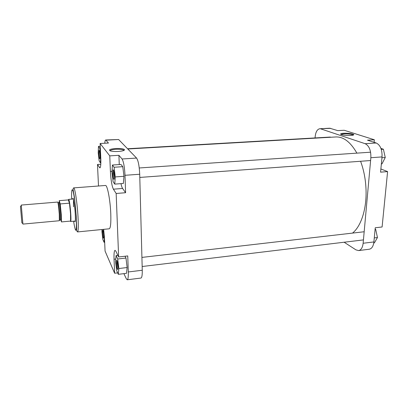 <?xml version="1.0" encoding="UTF-8"?>
<svg xmlns="http://www.w3.org/2000/svg" width="408" height="408" viewBox="0 0 408 408"><rect width="100%" height="100%" fill="white"/><g stroke="black" fill="none" stroke-linecap="round" stroke-linejoin="round"><path stroke-width="0.61" d="M100.052 155.423C100.133 157.794 100.001 158.891 99.664 158.712C99.272 158.003 98.996 156.33 98.833 153.704L99.037 150.409C99.481 150.374 99.817 152.041 100.052 155.423M99.593 151.46L100.057 157.605M114.403 175.69C114.469 178.373 114.271 179.576 113.822 179.291C113.302 178.393 112.955 176.429 112.781 173.4L113.072 169.799C113.679 169.677 114.123 171.641 114.403 175.69M113.756 170.722L113.613 173.517L114.352 178.286M117.994 266.648C118.055 268.765 117.897 269.698 117.535 269.448C116.974 268.439 116.591 266.337 116.397 263.15L116.606 260.36C117.224 260.386 117.688 262.482 117.994 266.648M117.264 261.293L117.193 263.323L117.989 268.377M103.765 235.518C103.831 237.451 103.724 238.328 103.438 238.16C103.02 237.369 102.724 235.6 102.546 232.856L102.699 230.219C103.153 230.28 103.51 232.045 103.765 235.518M103.244 231.275L103.78 237.012M72.706 199.038L72.767 198.701C73.241 196.207 74.746 205.158 75.225 213.542C75.551 219.795 75.393 222.426 74.756 221.437L74.633 221.116M118.264 151.465C114.969 151.628 112.384 151.455 110.507 150.945C108.237 149.848 109.966 149.037 115.678 148.507C120.406 148.334 123.328 148.706 124.455 149.614C124.649 150.506 122.584 151.123 118.264 151.465M123.864 150.455L123.471 150.027C121.992 149.384 119.442 149.139 115.821 149.292C112.302 149.547 110.389 150.047 110.078 150.797M110.772 213.608C110.267 199.996 107.314 184.748 105.458 185.472L73.695 187.884C74.848 187.206 77.229 202.766 78.004 216.582C78.52 226.241 78.362 231.356 77.54 231.928L109.242 228.801C110.568 228.189 111.078 223.125 110.772 213.608M123.899 273.646L126.281 278.725L127.245 279.786C128.066 279.46 128.418 276.848 128.296 271.957L127.75 255.928L118.631 256.969L115.892 251.246L115.036 250.318C114.189 250.731 113.858 253.705 114.046 259.228L114.628 273.238L105.07 251.099L104.479 238.19L103.642 229.352M118.32 274.329L118.856 268.53L117.713 258.993L116.071 255.505L115.571 261.344L116.678 270.642L118.32 274.329L126.506 273.324L127.133 267.536L125.97 258.05L125.047 256.239M120.972 183.646C121.487 186.017 122.033 187.624 122.604 188.465L125.598 192.719L125.001 175.302C124.562 166.989 123.578 161.548 122.053 158.987L118.922 155.31L119.258 164.577M114.755 184.115L123.354 183.462L123.976 176.297L122.762 166.678L120.967 164.465L112.424 165.026L111.95 172.222L113.093 181.642L114.755 184.115L115.275 176.924L114.092 167.255L112.424 165.026M100.786 164.256L97.476 164.47L99.889 167.892C100.705 167.433 101 164.041 100.776 157.718L100.123 143.499L108.462 143.045L105.687 139.985C105.249 140.061 104.943 141.148 104.774 143.244M105.687 139.985L118.626 139.516L106.019 140.179M128.296 271.957L142.259 270.249C142.336 275.114 141.907 277.715 140.974 278.052L127.245 279.786M122.053 158.987L136.573 158.075C138.266 160.604 139.312 166 139.709 174.247L125.001 175.302M73.481 199.425L73.496 206.815M142.259 270.249L139.709 174.247M136.573 158.075L118.626 139.516M97.476 164.47L98.507 185.997M100.123 143.499L109.762 155.866L110.41 171.452C110.894 180.142 111.889 186.053 113.393 189.184L116.163 193.484L118.631 256.969M118.922 155.31L109.762 155.866M125.598 192.719L116.163 193.484M117.667 272.865L114.628 273.238M99.159 160.936L100.409 162.797L100.71 156.351L99.725 148.043L98.476 146.37L98.206 152.811L99.159 160.936M100.409 162.797L100.847 162.766M99.725 148.043L100.327 148.007M98.476 146.37L100.251 146.273M115.275 176.924L123.976 176.297M114.092 167.255L122.762 166.678M118.856 268.53L127.133 267.536M117.713 258.993L125.97 258.05M116.071 255.505L117.836 255.306M102.026 229.51L101.918 231.479L102.842 239.511L104.091 242.321L104.412 236.997M104.407 236.844L103.535 229.362M104.091 242.321L104.667 242.265M21.879 222.829L20.451 206.494M22.333 217.479L22.935 224.094L59.333 220.743L59.277 214.195C58.721 207.131 58.196 203.082 57.701 202.057L21.272 205.066L22.333 217.479M68.575 199.517L68.825 199.466C69.554 201.419 70.196 206.178 70.752 213.731C71.007 217.984 70.997 220.529 70.737 221.365L70.482 221.355M68.32 199.91L69.452 203.164L68.636 199.594L68.32 199.91L59.252 200.654L60.221 203.939L69.452 203.164L70.543 213.716L70.589 221.075L70.202 221.111M60.221 203.939L61.282 214.542L61.445 221.921L60.919 220.009M59.185 202.496L59.252 200.654M70.589 221.075L61.445 221.921M127.796 148.996L335.83 136.96C343.505 136.649 350.528 142.04 356.898 153.133M360.585 161.267C363.829 170.014 365.645 179.489 366.032 189.7C366.772 209.039 360.983 226.481 352.502 233.101M343.75 133.248C349.034 133.156 352.39 133.61 353.807 134.604C353.864 135.043 352.808 135.339 350.65 135.481C346.713 135.609 343.577 135.308 341.236 134.589C339.859 133.926 340.695 133.477 343.75 133.248M353.15 135.13L352.971 134.951C351.16 134.156 348.177 133.814 344.01 133.916C342.358 134.018 341.399 134.227 341.134 134.548M387.6 171.595L382.097 226.986L375.248 227.766L373.891 241.939C373.335 246.284 371.785 248.717 369.23 249.237L358.612 250.578C361.1 250.068 362.61 247.625 363.135 243.255L370.857 157.718C371.061 150.435 369.158 145.763 365.155 143.698L376.237 142.999C380.332 145.044 382.265 149.685 382.036 156.917L380.577 172.161L387.6 171.595L380.878 168.989M330.71 128.347L319.77 128.739L329.715 128.214L337.758 130.616L344.184 130.269L374.345 139.76L374.116 142.316M374.345 139.76L367.47 140.179L376.237 142.999M344.128 242.225L355.944 249.869L358.612 250.578M319.77 128.739C317.154 129.275 315.598 132.115 315.109 137.256L315.068 137.929M320.739 128.872L365.155 143.698M380.95 148.415L383.398 149.231L385.259 157.488L381.99 163.883L381.368 163.929M383.398 149.231L381.281 149.374M385.259 157.488L381.959 157.723M375.125 229.061L375.692 229.378L377.456 237.543L374.396 242.877L373.759 242.954M375.692 229.378L375.085 229.449M377.456 237.543L374.274 237.92M73.562 221.213C75.893 234.794 76.775 233.141 76.199 216.25C75.618 206.463 74.195 195.146 73.078 191.235C71.895 187.787 71.41 190.419 71.629 199.124M73.017 198.9L73.001 198.354M75.041 221.738L74.965 221.197M112.006 171.345L110.41 171.452M122.604 188.465L113.393 189.184M115.77 259.029L114.046 259.228M100.256 167.51L99.47 167.566M58.074 203.245L58.206 202.577C58.681 203.541 59.175 207.346 59.696 213.986L59.741 220.141L59.492 219.509M59.379 203.123C59.43 199.038 60.634 206.423 61.129 214.001C61.465 219.851 61.358 221.651 60.797 219.402M60.624 213.904C60.103 207.264 59.604 203.464 59.124 202.501C59.39 200.772 60.649 205.678 61.098 213.965C61.567 219.953 60.996 220.381 60.659 220.06L60.624 213.904M382.036 156.917L370.857 157.718M363.135 243.255L373.891 241.939M99.96 158.381L99.664 158.712M114.276 178.786L113.822 179.291M117.917 268.984L117.535 269.448M103.703 237.854L103.438 238.16M75.077 221.07L74.756 221.437M77.54 231.928C76.76 231.316 76.469 230.219 76.673 228.638L76.296 216.362L74.638 199.124C74.292 194.504 72.18 188.098 73.695 187.884M123.491 150.608L123.471 150.027M123.808 150.307L124.455 149.614M73.149 199.002L72.767 198.701M103.015 230.464L102.699 230.219M117.071 260.717L116.606 260.36M113.603 170.233L113.072 169.799M99.384 150.705L99.037 150.409M57.941 202.628L59.124 202.501M21.854 222.809L22.884 223.584M70.625 221.488L75.276 221.054M59.471 220.141L60.659 220.06M68.697 199.364L73.348 198.987M20.431 206.519L21.308 205.576M364.176 231.754L141.918 257.407M363.436 239.904L142.162 266.511M330.373 137.047L127.561 148.752M370.602 152.199L139.25 167.974M370.602 160.538L139.791 177.429M353.221 135.109L353.807 134.604"/></g></svg>
